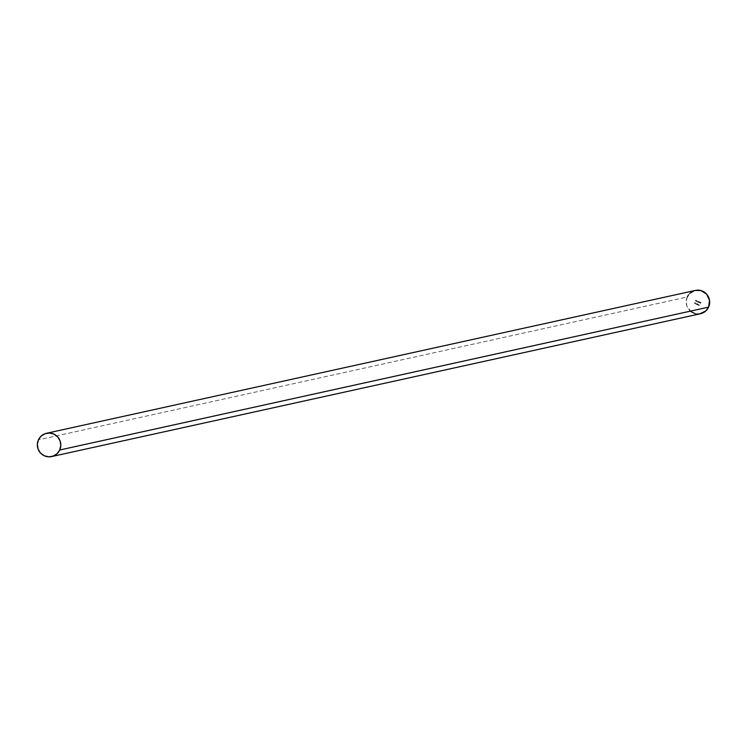 <?xml version="1.0" encoding="UTF-8"?>
<svg xmlns="http://www.w3.org/2000/svg" width="747" height="747" viewBox="0 0 747 747"><rect width="100%" height="100%" fill="white"/><g stroke="black" fill="none" stroke-linecap="round" stroke-linejoin="round"><path stroke-width="0.56" stroke-dasharray="3.73 2.8" d="M695.364 290.424A11.924 11.719 -102.4 0 0 687.277 296.998L38.424 439.852L687.277 296.998A11.924 11.719 -102.4 0 0 700.49 313.721M688.445 294.99L689.967 293.263M693.87 290.863L696.101 290.284M700.443 313.731L695.186 313.637M691.031 311.658L686.923 306.111L686.204 301.517L687.277 296.998M696.774 304.057L697.044 304.664L697.39 303.852L696.867 304.645L697.268 303.74L696.755 304.057L697.371 303.852L696.979 304.673L697.212 303.73L696.755 304.057M698.361 304.393L698.314 305.336L698.342 304.393M700.2 302.796L699.855 302.33L699.874 302.918M698.062 301.545L698.305 302.264L698.305 301.573L697.885 302.068L697.614 301.527L698.324 302.264L698.613 301.639L697.558 301.48L697.903 302.059L698.352 301.601L698.249 302.227L698.305 301.573L697.903 302.059L697.558 301.48L698.613 301.639L698.305 302.264L698.613 301.639L697.633 301.517M698.669 305.131L699.173 305.467L698.725 305.178L699.313 304.739L698.669 305.131L699.033 305.588L699.061 304.981M695.634 300.985L695.56 300.21L695.634 300.985M696.353 301.321L696.708 300.733L696.036 300.78L696.353 301.321L696.036 300.78L696.708 300.733L696.409 301.358L696.708 300.733L696.008 300.789L696.409 301.358L696.148 300.583L696.69 300.733L696.335 301.33M696.914 300.966L697.063 301.648L696.886 300.817L696.577 301.443L697.399 301.433L696.923 301.611L697.212 300.957M698.8 301.872L699.089 302.526L699.08 301.844L699.295 302.339L698.501 302.348L698.903 301.471L698.473 302.348L699.295 302.339L698.949 301.508L699.257 302.376L698.473 302.348L698.781 301.881M699.304 302.731L699.696 301.844L699.276 302.731M697.493 304.673L697.726 303.954L697.493 304.673M696.223 304.346L696.746 303.543L696.213 304.328M695.074 303.506L695.55 303.786L695.578 302.937L695.504 303.712M694.719 303.59L694.85 302.61L694.719 303.59L694.85 302.61L695.289 302.824L694.822 302.619L694.691 303.599L695.27 302.824L694.822 302.619L694.691 303.599M700.593 303.338L700.639 302.32L700.593 303.338M697.399 301.433L696.577 301.443L696.886 300.976M697.194 300.966L697.371 301.443M697.296 301.405L696.951 301.032L696.932 301.536M696.932 301.517L697.156 301.041M695.429 300.369L695.98 300.397L695.69 301.022L695.644 300.322M697.558 301.48L698.034 301.545M699.08 301.937L699.061 302.442L699.052 301.947M700.098 302.348L699.762 302.974L700.135 302.367M697.875 304.869L697.707 303.964L697.306 304.841L697.875 304.869M697.679 304.225L697.791 304.711L697.707 304.216M695.252 303.768L695.728 303.123L695.224 303.459M701.031 302.526L700.565 303.347L701.031 302.526"/><path stroke-width="1.12" d="M695.317 290.434L700.667 290.508L706.55 294.047L709.519 300.303L708.576 307.148A11.924 11.719 -102.4 0 0 695.364 290.424L46.51 433.279A11.924 11.719 77.6 0 1 59.723 450.002L708.576 307.148L705.887 310.892L699.762 313.861M51.636 456.576L700.49 313.721A11.924 11.719 -102.4 0 0 708.576 307.148L59.723 450.002A11.924 11.719 77.6 0 1 39.946 452.346A11.924 11.719 77.6 0 1 46.51 433.279M687.277 296.998L688.445 294.99M689.967 293.263L693.87 290.863M695.186 313.637L691.031 311.658M59.723 450.002L57.033 453.737L53.13 456.137L48.602 456.828L44.157 455.707L40.45 452.953L38.069 448.966L37.35 444.362L38.424 439.852L41.113 436.108L45.016 433.718L49.535 433.017L53.989 434.138L57.687 436.902L60.077 440.889L60.796 445.483L59.723 450.002"/></g></svg>
